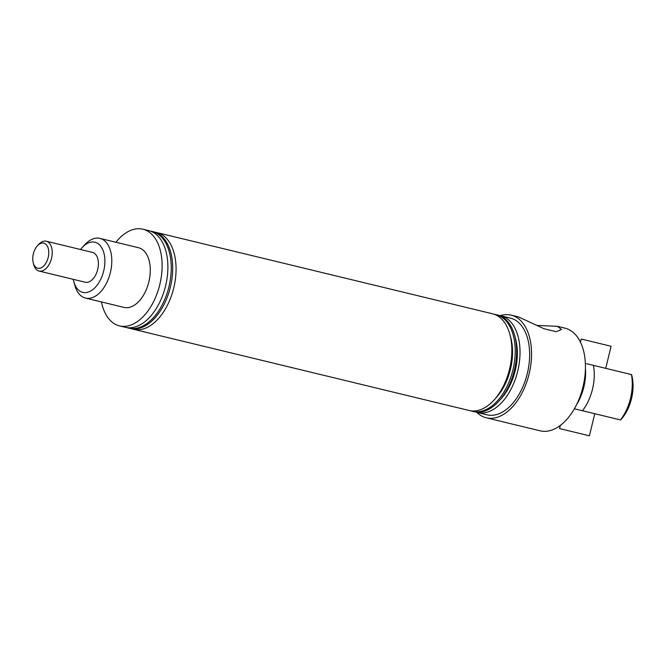 <?xml version="1.0" encoding="UTF-8"?>
<svg xmlns="http://www.w3.org/2000/svg" width="665" height="665" viewBox="0 0 665 665"><rect width="100%" height="100%" fill="white"/><g stroke="black" fill="none" stroke-linecap="round" stroke-linejoin="round"><path stroke-width="1" d="M576.605 404.611A38.379 22.726 -76.4 0 0 585.433 368.144M574.385 408.784L582.457 410.737L574.385 408.784M536.988 325.409L557.395 326.324L561.534 329.466L556.131 331.685L544.012 328.734L518.426 316.897L511.152 315.135A52.818 31.263 -76.4 0 0 500.196 315.659M73.333 279.35A25.794 15.27 -76.4 0 0 73.848 281.686A25.794 15.27 -76.4 0 0 82.801 292.384A25.794 15.27 -76.4 0 0 103.707 270.904A25.794 15.27 -76.4 0 0 94.929 242.243A25.794 15.27 -76.4 0 0 82.078 247.663A25.794 15.27 -76.4 0 0 80.548 249.508M82.078 247.663L84.638 244.853A30.706 18.179 103.6 0 1 99.933 238.394L138.42 247.704A30.706 18.179 -76.4 0 1 148.869 281.827A30.706 18.179 -76.4 0 1 123.981 307.396L85.494 298.086A30.706 18.179 103.6 0 1 74.837 285.351L73.848 281.686M499.107 315.468A49.742 29.451 103.6 0 1 500.803 315.792L510.429 318.119A49.742 29.451 -76.4 0 1 527.353 373.398A49.742 29.451 -76.4 0 1 487.038 414.819L477.412 412.491A49.742 29.451 103.6 0 1 475.749 412.001M586.513 363.697L593.429 365.368L586.513 363.697M494.295 314.304A49.742 29.451 103.6 0 1 495.999 314.628L497.437 314.977A49.742 29.451 103.6 0 1 514.702 335.609A49.742 29.451 103.6 0 1 498.833 401.219A49.742 29.451 103.6 0 1 474.045 411.677L472.599 411.327A49.742 29.451 103.6 0 1 470.936 410.837M37.365 245.851L38.645 244.446A15.353 9.086 103.6 0 1 46.292 241.22L92.477 252.392A15.353 9.086 103.6 0 1 97.697 269.45A15.353 9.086 103.6 0 1 85.253 282.234L39.077 271.062A15.353 9.086 103.6 0 1 33.74 264.695L33.25 262.858A12.893 7.631 -76.4 0 0 40.64 268.003A12.893 7.631 -76.4 0 0 48.179 257.471A12.893 7.631 -76.4 0 0 46.284 244.654A12.893 7.631 -76.4 0 0 37.365 245.851A12.893 7.631 -76.4 0 0 33.341 253.88A12.893 7.631 -76.4 0 0 33.25 262.858M156.849 232.575L492.632 313.813A49.742 29.451 103.6 0 1 509.897 334.445A49.742 29.451 103.6 0 1 494.02 400.056A49.742 29.451 103.6 0 1 469.232 410.513L133.449 329.275A49.742 29.451 -76.4 0 0 173.773 287.854A49.742 29.451 -76.4 0 0 156.849 232.575A49.742 29.451 -76.4 0 0 155.144 232.26M131.786 328.784A49.742 29.451 -76.4 0 0 133.449 329.275M126.982 327.621A49.742 29.451 -76.4 0 0 128.644 328.111L130.082 328.46A49.742 29.451 -76.4 0 0 170.406 287.039A49.742 29.451 -76.4 0 0 153.482 231.761L152.036 231.412A49.742 29.451 -76.4 0 0 150.332 231.096M142.892 229.201L148.669 230.597A49.742 29.451 -76.4 0 1 165.593 285.875A49.742 29.451 -76.4 0 1 125.278 327.296L119.501 325.9A49.742 29.451 -76.4 0 0 159.824 284.479A49.742 29.451 -76.4 0 0 142.892 229.201A49.742 29.451 -76.4 0 0 115.901 242.26M101.462 301.952A49.742 29.451 -76.4 0 0 119.501 325.9M557.395 326.324L565.034 328.169A52.818 31.263 -76.4 0 1 582.997 386.855A52.818 31.263 -76.4 0 1 540.188 430.837L486.315 417.803A52.818 31.263 -76.4 0 0 529.124 373.821A52.818 31.263 -76.4 0 0 511.152 315.135M476.805 412.333A52.818 31.263 -76.4 0 0 486.315 417.803M128.644 328.111A49.742 29.451 -76.4 0 0 168.96 286.69A49.742 29.451 -76.4 0 0 152.036 231.412M99.933 238.394A30.706 18.179 103.6 0 1 110.382 272.517A30.706 18.179 103.6 0 1 85.494 298.086M495.999 314.628A49.742 29.451 103.6 0 1 512.923 369.906A49.742 29.451 103.6 0 1 472.599 411.327M509.897 334.445L510.762 337.654A45.444 26.908 103.6 0 1 496.256 397.595L494.02 400.056M500.803 315.792A49.742 29.451 103.6 0 1 517.736 371.07A49.742 29.451 103.6 0 1 477.412 412.491M514.702 335.609L515.566 338.818A45.444 26.908 103.6 0 1 501.069 398.759L498.833 401.219M631.567 374.594L631.75 375.284A33.466 19.817 103.6 0 1 621.068 419.432L620.462 419.931A38.379 22.726 -76.4 0 0 631.434 374.561L593.429 365.368A38.379 22.726 -76.4 0 1 582.457 410.737L620.578 419.956M46.292 241.22A15.353 9.086 103.6 0 1 51.521 258.278A15.353 9.086 103.6 0 1 39.077 271.062M580.47 342.184L581.235 339.042L611.077 346.257L605.732 368.344M560.329 425.425L559.573 428.576L589.414 435.799L594.759 413.713"/></g></svg>
